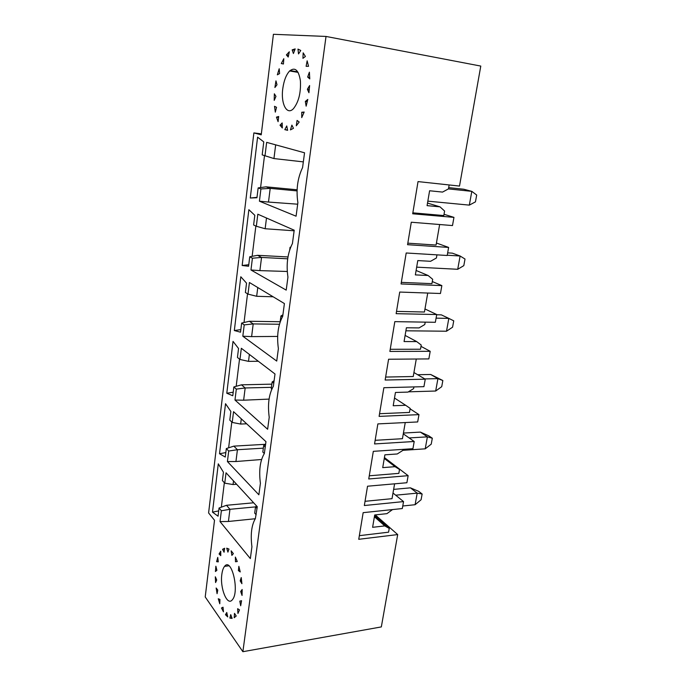 <?xml version="1.0" encoding="UTF-8"?>
<svg xmlns="http://www.w3.org/2000/svg" width="686" height="686" viewBox="0 0 686 686"><rect width="100%" height="100%" fill="white"/><g stroke="black" fill="none" stroke-linecap="round" stroke-linejoin="round"><path stroke-width="1.03" d="M230.728 614.639L232.134 618.386L229.87 618.095L230.728 614.639M241.575 600.713L239.791 601.125L240.683 605.764L241.575 600.713M241.558 600.867L239.791 601.125M225.471 614.707L226.766 612.478L227.718 616.903L225.471 614.707L227.186 614.442M218.294 463.839L223.43 472.191L222.41 480.56L224.759 483.176L226.037 472.783L257.276 506.731L255.372 518.616C251.53 525.133 250.381 534.523 251.925 546.785L250.347 558.593L220.035 521.6L221.372 510.753L219.057 508.009L218.062 516.198L212.489 512.142L218.294 463.839M221.844 574.336C219.777 587.971 227.229 606.596 232.322 599.778C239.851 591.786 231.525 556.843 224.571 566.362C223.233 567.991 222.324 570.649 221.844 574.336M231.859 555.386L233.377 553.628L231.148 550.832L231.859 555.386M237.279 561.525L235.487 561.757L235.358 557.083L237.279 561.525M238.376 570.581L240.246 571.944L238.857 566.327L238.376 570.581L239.903 570.375M241.909 583.709L240.186 580.879L241.232 577.561L241.909 583.709M240.675 591.478L242.064 595.448L242.175 589.497L240.675 591.478L242.184 591.263M237.639 608.705L237.939 613.464L239.5 609.888L237.639 608.705M234.492 613.361L234.192 617.709L236.224 615.994L234.492 613.361M223.456 611.826L221.467 608.002L223.044 607.213L223.456 611.826M219.786 603.783L218.251 598.775L219.949 599.453L219.786 603.783M217.076 593.682L216.141 588.005L217.771 590.063L217.076 593.682M215.576 582.551L215.318 576.789L216.725 580.004L215.576 582.551M215.421 571.515L215.867 566.233L216.896 570.28L215.421 571.515M216.622 561.671L217.736 557.392L218.285 561.868L216.622 561.671L218.242 561.465M219.074 553.996L220.755 551.167L220.755 555.626L219.074 553.996L220.755 553.791M222.556 549.315L224.639 548.26L224.073 552.239L222.556 549.315L224.528 549.083M226.723 548.183L228.995 549.074L227.906 552.127L226.723 548.183M261.349 133.856L253.871 132.912L261.229 134.842L273.414 34.3L326.022 36.444L242.878 651.7L381.33 626.918L397.7 534.574L375.251 514.903M253.871 132.912L208.595 512.948L214.512 520.245L205.217 596.949L242.878 651.7M225.531 403.711L230.848 411.454L229.793 420.124L232.22 422.439L233.549 411.669L265.962 441.664L264.342 453.523C260.08 460.64 258.768 470.562 260.406 483.287L258.871 494.795L227.418 461.558L228.712 451.028L226.32 448.567L225.282 457.056L219.511 453.738L225.531 403.711M233.026 341.388L238.539 348.479L237.442 357.466L239.963 359.464L241.335 348.291L275 373.99L273.362 386.261C268.895 394.141 267.514 404.483 269.221 417.285L267.626 429.256L234.981 400.032L236.318 389.116L233.84 386.964L232.768 395.762L226.792 393.241L233.026 341.388M240.803 276.767L246.523 283.138L245.382 292.468L247.998 294.114L249.421 282.512L284.407 303.564L282.701 316.34C278.053 325.061 276.612 335.823 278.387 348.625L276.724 361.076L242.818 336.217L244.216 324.89L241.644 323.072L240.529 332.204L234.329 330.541L240.803 276.767M252.414 258.219L249.738 256.77L248.581 266.245L242.158 265.508L248.864 209.702L254.806 215.293L253.623 224.991L256.341 226.26L257.816 214.204L294.208 230.196L292.433 243.513C287.588 253.143 286.088 264.359 287.94 277.144L286.208 290.118L250.965 269.984L252.414 258.219L261.546 257.43L259.891 270.61L287.254 271.485M257.593 137.157L263.767 141.882L262.181 154.882L265.002 155.748L266.648 142.362L304.55 152.798L302.569 167.607C297.527 178.214 295.958 189.902 297.887 202.67L296.078 216.193L259.419 201.187L260.92 188.959L258.15 187.904L256.95 197.748L250.27 198.014L257.593 137.157M279.999 125.195L282.34 127.982L282.186 122.931L279.999 125.195L282.263 125.495M276.458 117.126L278.096 121.688L278.67 116.483L276.458 117.126L278.567 117.409M274.52 106.296L275.309 112.152L276.535 107.316L274.52 106.296M274.349 93.802L274.211 100.37L275.961 96.383L274.349 93.802M275.952 80.871L274.906 87.508L276.998 84.764L275.952 80.871M279.211 68.754L277.341 74.817L279.571 73.591L279.211 68.754M283.807 58.696L281.294 63.549L283.429 64.012L283.807 58.696M289.32 51.793L286.396 54.897L288.206 57.049L289.32 51.793M295.186 48.895L292.159 49.855L293.428 53.525L295.186 48.895M300.76 50.464L297.964 49.092L298.53 53.92L300.76 50.464M303.169 52.839L302.938 58.327L305.407 56.466L303.169 52.839M306.11 66.328L307.148 60.814L308.546 66.31L306.11 66.328M307.662 77.046L309.395 72.167L309.772 78.907L307.662 77.046L309.738 77.389M307.388 89.24L309.618 85.561L308.932 92.747L307.388 89.24L309.309 89.54M305.33 101.451L307.8 99.41L306.136 106.167L305.33 101.451L307.294 101.742M304.172 112.05L301.746 112.247L301.737 117.606L304.172 112.05M297.081 120.419L299.19 122.039L296.292 125.778L297.081 120.419M293.462 128.316L291.884 125.118L290.435 129.894L293.462 128.316M286.739 125.95L287.64 130.323L284.81 129.645L286.739 125.95M282.786 88.623C283.901 80.614 286.182 74.731 289.629 70.967C295.04 66.782 298.633 70.058 300.408 80.802C300.991 92.79 298.676 102.068 293.454 108.654C286.877 115.823 280.643 103.655 282.786 88.623M326.022 36.444L480.783 66.079L459.5 186.069L418.031 181.593L412.689 213.792L453.952 217.376L444.031 214.281M453.952 217.376L452.494 225.565L411.291 222.23L407.57 244.696L448.618 247.423L447.195 255.484L406.198 252.988L401.061 283.953L441.853 285.608L432.3 281.552M436.433 243.024L448.618 247.423M441.853 285.608L440.455 293.497L399.724 292.056L396.139 313.674L436.725 314.54L435.344 322.3L394.819 321.64L389.88 351.429L430.199 351.309L420.99 346.361M424.977 308.974L436.725 314.54M430.199 351.309L428.853 358.915L388.585 359.232L385.138 380.035L425.26 379.187L423.931 386.664L383.868 387.71L379.109 416.393L418.975 414.627L410.091 408.847M413.932 372.541L425.26 379.187M418.975 414.627L417.671 421.95L377.866 423.905L374.547 443.945L414.207 441.492L412.929 448.704L373.321 451.337L368.742 478.974L408.144 475.672L384.426 457.562M403.282 433.844L414.207 441.492M408.144 475.672L406.892 482.738L367.542 486.211L364.335 505.531L403.548 501.595L402.313 508.549L363.16 512.656L358.744 539.299L397.7 534.574M393.001 493.02L403.548 501.595M283.438 63.909L281.294 63.549M303.975 112.564L301.746 112.247M286.396 54.897L288.583 55.283M290.058 70.564L297.295 71.773L297.33 72.253M294.654 50.301L292.159 49.855M287.571 130.006L284.81 129.645M297.132 72.219L297.295 71.773M241.626 580.682L240.186 580.879M229.87 618.095L231.911 617.777M257.044 508.455L255.526 506.808L254.686 513.111L256.195 514.783M233.514 480.903L233.051 484.539L224.759 483.176M402.768 505.994L415.107 504.716L417.199 493.14L422.139 494.006L418.726 491.365L410.417 487.84L393.635 489.384M395.676 495.198L417.199 493.14L410.417 487.84M422.139 494.006L421.084 499.76L415.107 504.716M392.521 509.578L386.93 513.651L374.702 514.963L372.609 527.311L384.803 525.913L389.236 528.417L388.576 532.182L359.344 535.663M253.649 502.787L226.5 505.29L229.947 509.304L228.421 521.471L255.286 518.736M255.518 506.885L229.947 509.304L221.372 510.753M220.035 521.6L228.421 521.471M224.348 482.712L221.346 507.177M218.705 510.899L212.489 512.142M236.593 484.256L233.051 484.539M223.096 607.753L221.467 608.002M226.5 505.29L219.057 508.009M384.803 525.913L374.402 516.747M374.599 515.563L389.236 528.417M256.624 506.028L255.526 506.808M365.038 501.312L392.023 498.671L394.604 483.827M476.693 195.038L475.449 201.864L469.327 205.123L471.814 191.36L476.693 195.038M427.515 203.073L439.992 206.846L427.078 205.646L429.599 190.759L442.539 192.089L448.455 188.899L471.814 191.36L463.77 189.233L448.678 187.63M427.841 201.152L469.327 205.123M439.992 206.846L444.597 211.022L443.808 215.55L412.852 212.84M264.504 155.619L260.586 187.578M297.098 189.782L266.074 186.832L270.207 188.376L268.492 202.061L297.681 204.196M297.055 190.905L270.207 188.376L260.92 188.959M275.669 144.84L273.946 158.569L262.181 154.882M303.341 161.879L273.946 158.569L265.002 155.748M448.455 188.899L449.15 184.954M257.001 197.345L250.27 198.014M266.074 186.832L258.15 187.904M259.419 201.187L268.492 202.061M407.827 243.17L436.073 245.065L439.64 224.528M405.246 422.559L402.442 438.697L375.148 440.318M265.25 447.006L263.681 445.531L262.815 452.065L264.342 453.532M265.619 444.262L263.681 445.531M432.317 438.217L431.228 444.159L425.217 448.833L427.387 436.853L432.317 438.217L428.793 435.842L420.381 432.103L403.419 433.055M409.122 437.934L427.387 436.853L420.381 432.103M402.854 450.333L425.217 448.833M403.025 449.364L402.845 450.41L397.245 453.969L384.889 454.827L382.719 467.629L395.05 466.677L384.271 458.437M395.05 466.677L399.518 469.473L384.366 457.896M231.799 422.036L228.627 447.821M265.568 444.296L233.849 446.132L237.425 449.724L235.941 461.524L261.58 459.5M263.33 448.164L237.425 449.724L228.712 451.028M241.3 418.837L240.64 424.059L232.22 422.439M246.651 423.794L240.64 424.059M369.265 475.792L398.84 473.374L399.518 469.473M225.823 452.597L219.511 453.738M233.849 446.132L226.32 448.567M227.418 461.558L235.941 461.524M416.282 359.01L413.238 376.52L385.635 377.06M273.765 383.225L272.145 381.948L271.236 388.739L271.793 389.185M274.1 380.773L272.145 381.948M442.847 380.524L441.724 386.672L435.679 391.029L437.925 378.638L442.847 380.524L430.671 374.479L417.645 374.719M424.805 378.921L437.925 378.638L430.671 374.479M408.393 391.826L435.679 391.029M413.915 386.921L413.624 388.619L407.947 392.1L395.445 392.469L393.198 405.752L405.666 405.28L394.501 398.026M405.666 405.28L410.168 408.384L409.465 412.432L379.555 413.709M239.525 359.112L236.181 386.312M271.845 384.151L241.472 384.829L245.168 387.967L243.633 400.204L269.066 399.098M271.424 387.333L245.168 387.967L236.318 389.116M249.378 354.422L248.512 361.359L239.963 359.464M258.348 361.273L248.512 361.359M233.197 392.203L226.792 393.241M241.472 384.829L233.84 386.964M234.981 400.032L243.633 400.204M427.738 293.051L424.445 312.019L396.517 311.384M282.392 316.863L280.926 315.937L280.102 322.111M282.898 314.865L280.926 315.937M453.738 320.834L452.58 327.196L446.509 331.218L448.824 318.39L453.738 320.834M436.082 318.15L448.824 318.39L441.321 314.857L436.682 314.763M405.889 330.798L446.509 331.218M425.217 322.137L424.797 324.521L419.052 327.917L406.404 327.762L404.071 341.551L416.685 341.594L405.109 335.411M416.685 341.594L421.221 345.041L420.492 349.234L390.24 349.277M247.535 293.831L244.019 322.523M280.154 321.734L249.37 321.271L253.203 323.912L251.616 336.612L277.65 336.432M279.451 324.264L253.203 323.912L244.216 324.89M257.773 287.537L256.667 296.292L247.998 294.114M273.157 296.789L256.667 296.292M234.329 330.541L240.846 329.614M249.37 321.271L241.644 323.072M242.818 336.217L251.616 336.612M290.521 247.569L290.049 247.337L289.724 249.815M290.753 247.003L290.049 247.337M447.238 255.218L460.117 256.007L465.014 259.042L463.813 265.636L457.716 269.289L460.117 256.007L452.348 253.151L447.658 252.86M416.668 267.154L457.716 269.289M436.956 254.858L436.407 257.996L430.576 261.297L417.783 260.577L415.356 274.897L428.115 275.498L416.102 270.473M428.115 275.498L432.686 279.296L431.931 283.652L401.327 282.375M287.7 258.811L261.546 257.43L257.559 255.312L249.738 256.77M266.494 218.019L265.148 228.747L256.341 226.26M294.131 230.788L265.148 228.747M255.861 226.037L252.139 256.324M287.983 256.958L257.559 255.312M250.965 269.984L259.891 270.61M242.158 265.508L248.769 264.71M288.369 52.676L289.106 52.805M289.629 70.967L298.118 72.382M224.571 566.362L228.91 565.804"/></g></svg>
